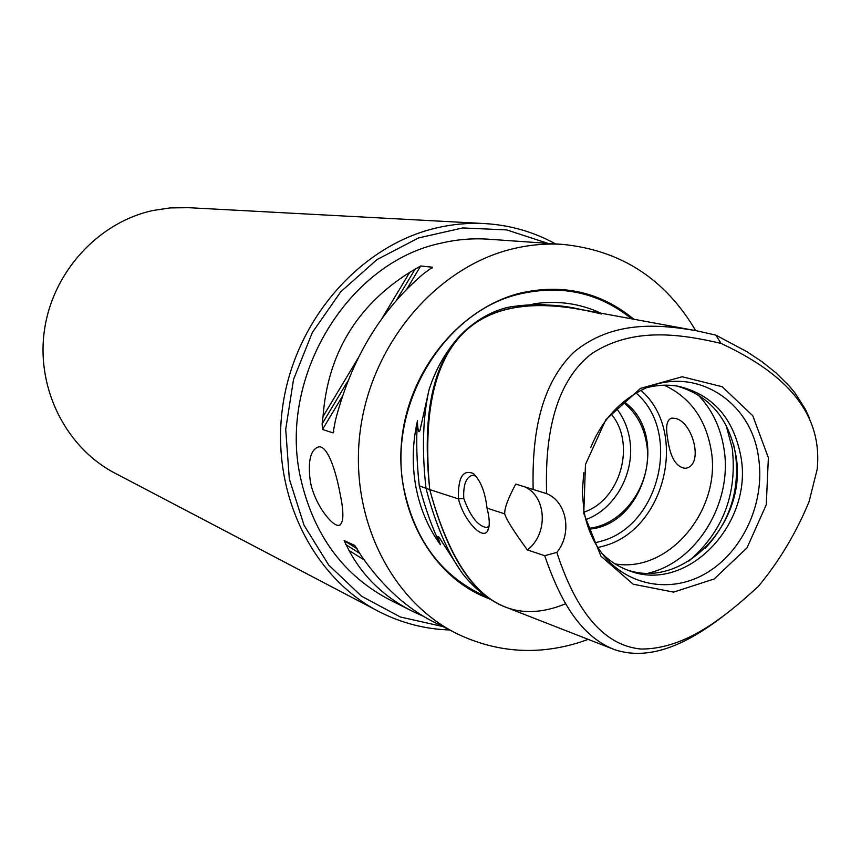 <?xml version="1.0" encoding="UTF-8"?>
<svg xmlns="http://www.w3.org/2000/svg" width="861" height="861" viewBox="0 0 861 861"><rect width="100%" height="100%" fill="white"/><g stroke="black" fill="none" stroke-linecap="round" stroke-linejoin="round"><path stroke-width="1.29" d="M310.304 481.342C307.689 461.302 310.401 449.84 318.452 446.934C327.115 444.846 335.607 469.471 340.009 493.267C344.152 512.984 343.797 523.682 338.943 525.371C332.26 526.555 314.588 504.568 310.304 481.342M442.758 626.528L400.376 617.003L361.523 596.189L328.676 565.02L304.019 525.178L289.328 478.985L285.712 429.338L293.536 379.432L312.317 332.55L340.795 291.739L377.01 259.57L418.543 237.937L462.68 227.95L506.688 229.909L547.951 243.372M489.252 239.261L487.756 239.154C472.205 238.153 456.621 239.487 441.004 243.168C348.264 262.228 278.06 376.784 300.424 477.381C313.415 535.079 343.636 576.117 391.077 600.504L410.105 610.083M376.44 610.266L116.213 473.819C66.814 448.839 36.205 389.624 44.331 330.968C52.317 272.313 98.154 222.289 153.097 210.482L170.23 207.91L188.537 207.684M555.549 243.9C533.422 231.717 509.551 224.936 483.936 223.537C468.201 222.773 452.445 224.226 436.656 227.896C360.565 245.353 295.054 319.56 282.752 406.026C270.203 492.47 312.285 578.086 379.981 612.117C402.033 623.213 425.226 629.154 449.56 629.961M623.16 402.195C635.709 412.171 643.479 425.754 646.482 442.941C653.725 481.773 624.677 524.984 588.537 528.331M585.846 519.581C615.54 508.991 635.579 471.796 629.628 438.819C627.658 427.207 623.246 417.047 616.368 408.34M584.167 512.069C620.803 499.778 636.311 443.221 611.106 413.937M633.836 319.237C601.021 292.223 563.266 283.495 520.55 293.041C461.119 307.732 410.675 367.69 402.173 436.075C393.466 504.46 427.659 571.026 481.428 595.554L490.06 599.159M582.316 309.745L578.969 309.077C560.167 304.557 537.727 303.739 511.649 306.613C495.279 309.562 479.599 317.731 464.596 331.108L459.57 336.156C445.654 351.686 435.483 369.541 429.058 389.732C419.802 430.048 424.451 473.959 426.023 488.402C429.499 501.543 440.95 544.012 462.777 573.889C474.68 588.935 488.628 599.88 504.621 606.736M460.969 571.349L438.927 537.027L438.034 536.425L438.066 537.533L440.391 544.712C428.208 527.879 420.039 508.582 415.885 486.842C411.902 465.026 412.43 442.984 417.477 420.695C417.251 425.517 418.661 437.022 420.329 428.864L428.789 390.883M417.477 420.695C416.078 440.165 416.67 461.894 419.275 485.873L426.012 488.273M419.275 485.873C425.399 508.808 432.437 528.417 440.391 544.712M517.859 305.73L534.218 304.546L545.067 304.762L533.131 303.944C557.013 300.231 579.593 303.298 600.849 313.156M553.752 305.547L533.131 303.944M615.141 563.923C669.352 573.297 722.185 508.937 711.003 449.345C705.428 418.5 689.822 397.125 664.186 385.201M489.07 526.211L486.573 527.578C477.844 526.071 470.246 516.363 463.778 498.465C463.143 485.044 465.952 477.338 472.215 475.337L475.842 475.961M487.035 508.151C485.077 491.653 480.449 480.083 473.141 473.453C462.723 469.288 457.837 477.78 458.482 498.906C463.702 520.442 482.332 540.03 487.455 531.183C489.974 526.803 489.834 519.129 487.035 508.151L504.707 513.866C504.46 508.108 508.151 498.175 515.761 484.086L546.638 493.633C567.022 501.705 572.436 533.669 556.819 552.375L544.69 555.711L527.362 549.921C548.231 534.39 546.95 497.001 525.038 486.971M463.778 498.465L458.482 498.906L426.023 488.402M546.638 493.633C544.981 444.663 551.47 384.329 592.077 353.397C633.276 326.76 680.545 334.014 721.034 343.388L715.825 335.101L696.527 330.775C658.331 324.123 612.472 320.314 573.846 352.203C536.995 388.02 532.173 443.695 533.131 489.489M676.542 385.976C709.055 395.167 728.826 418.242 735.854 455.221C748.467 521.465 683.591 590.732 626.162 569.573M733.637 444.653L735.52 453.995C739.911 490.318 729.805 521.755 705.213 548.296M590.7 447.612C601.01 422.503 616.96 403.884 638.55 391.755C689.65 362.352 751.255 398.223 758.584 457.88C765.472 502.781 742.537 552.697 704.944 573.9C667.469 595.36 620.329 584.156 597.179 546.391C590.603 535.65 586.169 523.671 583.876 510.444L582.305 491.728L583.812 472.678M768.367 457.772L766.279 504.718L747.036 547.822L714.146 578.99L673.625 592.12L633.201 584.21L600.967 556.228L583.758 513.436L585.469 464.499L605.853 419.673L640.562 388.354L682.192 376.752L722.196 386.729L752.783 415.745L768.367 457.772M601.871 553.279C609.846 561.254 618.93 567.055 629.133 570.703C686.938 593.681 753.676 523.703 740.847 456.405C733.443 417.94 712.65 394.575 678.468 386.298C668.211 384.469 657.836 384.899 647.343 387.568M597.9 547.553L603.927 545.96C665.295 529.676 688.746 431.619 641.014 390.464M667.716 439.11C670.256 457.406 676.089 467.136 685.205 468.309C704.911 466.027 692.416 419.587 674.12 418.274L671.602 418.145C666.748 419.737 665.445 426.722 667.716 439.11M588.849 529.181C644.857 525.178 669.955 433.664 623.859 401.624M636.15 393.1C681.923 432.039 659.72 525.759 601.161 541.203L595.069 542.796M527.362 549.921C513.662 531.151 506.107 519.129 504.707 513.866M544.69 555.711C557.971 593.918 576.848 634.858 614.539 649.657C653.23 662.518 692.373 639.551 722.691 616.573M721.034 343.388C767.969 365.441 824.203 402.216 817.154 469.439L809.049 501.683C796.296 532.701 779.409 560.942 758.38 586.373C724.908 617.036 685.539 649.076 641.294 649.043C596.264 645.093 571.381 596.996 556.819 552.375M809.48 418.188L805.336 409.158L794.994 392.982L789.042 385.793L776.052 372.91L761.974 361.706L747.133 351.826L715.825 335.101M695.677 330.613C665.198 278.91 620.846 250.174 562.599 244.395C546.1 243.329 529.537 244.793 512.919 248.786C437.41 266.684 372.318 342.129 360.447 429.284C348.318 516.428 390.786 601.807 458.278 634.353C497.949 652.864 538.771 655.415 580.734 641.994L588.181 639.357M364.138 559.919L349.028 550.47L344.109 540.568L354.829 545.487L361.663 556.378C382.865 586.836 407.393 608.953 435.246 622.74L454.866 632.631M423.095 616.121L413.463 611.773C384.878 597.685 363.396 577.257 349.028 550.47M382.198 318.086L409.685 272.377L420.695 265.984L432.437 267.222L423.311 273.938C380.659 310.218 351.363 359.026 335.424 420.372L333.056 432.922L322.498 429.445L322.111 423.924L323.036 416.509L357.81 358.65M323.036 416.509C327.761 353.925 356.648 305.881 409.685 272.377M565.72 603.722C502.953 629.585 457.621 591.55 429.736 489.608C416.035 340.708 473.281 282.171 601.473 314.007M486.756 596.899C443.135 577.849 415.594 542.204 404.143 489.963C386.449 406.231 444.018 310.713 520.292 293.859C562.125 284.464 599.256 292.794 631.683 318.839M464.596 331.108C491.437 306.882 530.871 299.789 582.886 309.852L696.527 330.785M688.908 561.06C722.853 531.775 737.307 494.246 732.28 448.473L726.124 425.356M697.722 394.564C711.703 408.932 720.42 426.83 723.897 448.226C733.185 501.576 697.518 561.523 648.763 573.028M611.149 648.333L506.236 607.349C473.206 595.608 447.709 556.357 429.736 489.608C422.094 417.607 432.039 366.452 459.57 336.156M359.952 553.505L345.53 544.475M357.283 548.834L344.109 540.568M322.111 423.924L347.855 381.079M396.652 299.897L415.529 268.471M322.498 429.445L342.194 396.673M407.038 288.726L420.695 265.984M333.056 432.922L333.831 431.63M431.953 268.04L432.437 267.222M338.997 525.361L340.095 525.038M187.429 207.619L483.936 223.537M439.519 537.845L440.401 539.234M421.083 425.054L420.329 428.864M474.486 474.562L473.141 473.453M488.973 526.878L487.455 531.183M486.583 527.578L487.843 527.212M627.798 570.208L629.133 570.703M487.756 239.154L562.599 244.395"/></g></svg>
